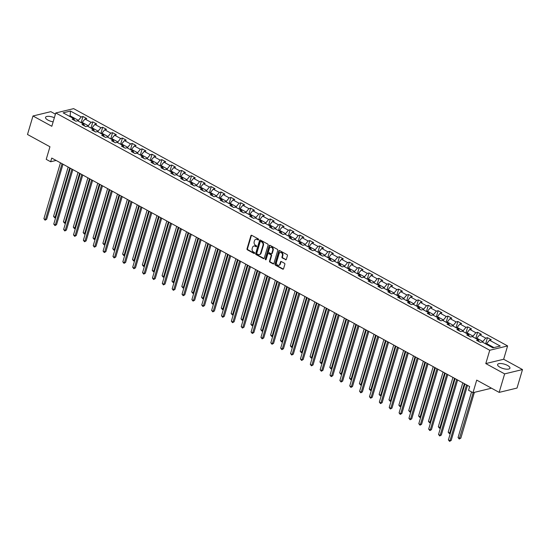 <?xml version="1.0" encoding="UTF-8"?>
<svg xmlns="http://www.w3.org/2000/svg" width="550" height="550" viewBox="0 0 550 550"><rect width="100%" height="100%" fill="white"/><g stroke="black" fill="none" stroke-linecap="round" stroke-linejoin="round"><path stroke-width="0.82" d="M258.61 239.676A0.564 0.454 -103.6 0 0 258.328 238.927L251.735 235.324A0.811 0.646 -103.6 0 0 250.896 235.709L247.026 248.786A0.811 0.646 -103.6 0 0 247.431 249.851L254.024 253.461A0.564 0.454 -103.6 0 0 254.327 252.443L253.474 251.976A2.592 2.069 -103.6 0 1 252.175 248.566L252.498 247.472A2.592 2.069 -103.6 0 1 253.873 246.042A2.592 2.069 -103.6 0 1 255.173 246.235L256.025 246.702A0.564 0.454 -103.6 0 0 256.327 245.685L255.475 245.218A2.592 2.069 -103.6 0 1 254.176 241.808L254.499 240.721A2.592 2.069 -103.6 0 1 255.874 239.284A2.592 2.069 -103.6 0 1 257.173 239.477L258.026 239.944A0.564 0.454 -103.6 0 0 258.61 239.676M507.533 365.447A6.435 2.276 16.5 0 0 501.311 363.564A6.435 2.276 16.5 0 0 497.599 364.533A6.435 2.276 16.5 0 0 500.005 367.269A6.435 2.276 16.5 0 0 506.227 369.16A6.435 2.276 16.5 0 0 509.939 368.191A6.435 2.276 16.5 0 0 507.533 365.447M54.361 117.721A6.435 2.276 16.5 0 0 45.54 117.349A6.435 2.276 16.5 0 0 47.946 120.093A6.435 2.276 16.5 0 0 53.144 121.846M285.505 259.744A0.811 0.646 -103.6 0 0 286.344 259.353L287.43 255.688A0.811 0.646 -103.6 0 0 287.024 254.623L279.696 250.614A0.811 0.646 -103.6 0 0 278.864 250.999L274.986 264.076A0.811 0.646 -103.6 0 0 275.392 265.141L282.721 269.149A0.811 0.646 -103.6 0 0 283.553 268.764L284.866 264.33A0.811 0.646 -103.6 0 0 284.46 263.264L281.325 261.553A0.811 0.646 -103.6 0 0 280.493 261.938L279.84 264.137A2.166 1.732 -103.6 0 1 278.692 265.334A2.166 1.732 -103.6 0 1 276.911 264.543A2.166 1.732 -103.6 0 1 276.519 262.316L279.07 253.708A2.166 1.732 -103.6 0 1 280.218 252.512A2.166 1.732 -103.6 0 1 281.999 253.303A2.166 1.732 -103.6 0 1 282.391 255.523L281.964 256.96A0.811 0.646 -103.6 0 0 282.37 258.026L285.986 259.627A0.811 0.646 -103.6 0 0 286.137 259.683M55.419 114.159L50.841 111.657L32.979 115.981L27.5 134.482L49.954 146.761L46.227 159.342L50.648 161.762L51.748 158.063L469.652 386.567L468.559 390.273L472.986 392.693L490.841 388.362L490.978 387.908M504.639 373.883L522.5 369.559L503.656 359.253L485.794 363.578L504.639 373.883L499.159 392.384L476.712 380.112L472.986 392.693M485.794 363.578L489.741 350.261L55.77 112.963L73.631 108.639L507.602 345.929L489.741 350.261M32.979 115.981L51.824 126.287L55.77 112.963M268.125 245.128A0.811 0.646 -103.6 0 0 267.719 244.062L260.391 240.061A0.811 0.646 -103.6 0 0 259.559 240.446L255.681 253.522A0.811 0.646 -103.6 0 0 256.087 254.588L263.416 258.589A0.811 0.646 -103.6 0 0 264.248 258.204L268.125 245.128M270.043 245.334L277.372 249.343A0.811 0.646 -103.6 0 1 277.778 250.408L273.9 263.484A0.811 0.646 -103.6 0 1 273.068 263.869L269.933 262.157A0.811 0.646 -103.6 0 1 269.528 261.092L271.095 255.784A0.811 0.646 -103.6 0 0 270.689 254.719L268.613 253.584A0.811 0.646 -103.6 0 0 267.774 253.969L266.138 259.49A0.564 0.454 -103.6 0 1 265.272 259.016L269.211 245.726A0.811 0.646 -103.6 0 1 270.043 245.334M522.5 369.559L517.021 388.059L499.159 392.384M487.465 337.686L485.705 338.113L479.634 334.792L481.394 334.366L477.599 332.289L475.839 332.716L469.769 329.395L471.529 328.969L467.734 326.893L465.974 327.319L459.903 323.998L461.663 323.572L457.868 321.502L456.108 321.929L450.038 318.608L451.797 318.182L448.002 316.106L446.243 316.532L440.172 313.211L441.932 312.785L438.137 310.709L436.377 311.135L430.306 307.821L432.066 307.388L428.271 305.319L426.511 305.745L420.441 302.424L422.201 301.998L418.406 299.922L416.646 300.348L410.575 297.028L412.335 296.601L408.54 294.525L406.78 294.951L400.709 291.637L402.469 291.204L398.674 289.135L396.914 289.561L390.844 286.241L392.604 285.814L388.809 283.738L387.049 284.164L380.978 280.844L382.738 280.418L378.943 278.341L377.183 278.768L371.112 275.454L372.873 275.021L369.078 272.951L367.317 273.377L361.247 270.057L363.007 269.631L359.212 267.554L357.452 267.981L351.381 264.66L353.141 264.234L349.346 262.157L347.586 262.584L341.516 259.27L343.276 258.837L339.481 256.768L337.721 257.194L331.65 253.873L333.41 253.447L329.615 251.371L327.855 251.797L321.784 248.476L323.544 248.05L319.749 245.974L317.989 246.4L311.919 243.086L313.679 242.653L309.884 240.584L308.124 241.01L302.053 237.689L303.813 237.263L300.018 235.187L298.258 235.613L292.188 232.292L293.947 231.866L290.153 229.79L288.393 230.216L282.322 226.903L284.082 226.469L280.287 224.4L278.527 224.826L272.456 221.506L274.216 221.079L270.421 219.003L268.661 219.429L262.584 216.109L264.351 215.683L260.556 213.606L258.796 214.032L252.718 210.719L254.485 210.286L250.69 208.216L248.93 208.643L242.853 205.322L244.619 204.896L240.824 202.819L239.058 203.246L232.987 199.925L234.754 199.499L230.959 197.423L229.192 197.849L223.121 194.535L224.888 194.102L221.093 192.032L219.326 192.459L213.256 189.138L215.022 188.712L211.228 186.636L209.461 187.062L203.39 183.741L205.157 183.315L201.362 181.239L199.595 181.665L193.524 178.351L195.291 177.918L191.496 175.849L189.729 176.275L183.659 172.954L185.426 172.528L181.631 170.452L179.864 170.878L173.793 167.558L175.553 167.131L171.765 165.055L169.998 165.481L163.928 162.167L165.688 161.734L161.899 159.665L160.132 160.091L154.062 156.771L155.822 156.344L152.027 154.268L150.267 154.694L144.196 151.374L145.956 150.947L142.161 148.871L140.401 149.297L134.331 145.984L136.091 145.551L132.296 143.481L130.536 143.907L124.465 140.587L126.225 140.161L122.43 138.084L120.67 138.511L114.599 135.19L116.359 134.764L112.564 132.688L110.804 133.114L104.734 129.8L106.494 129.367L102.699 127.297L100.939 127.724L94.868 124.403L96.628 123.977L92.833 121.901L91.073 122.327L85.002 119.006L86.763 118.58L82.968 116.504L81.208 116.93L70.455 111.052L63.119 112.833L73.872 118.711L72.112 119.137L75.907 121.213L77.667 120.787L83.737 124.108L81.977 124.534L85.773 126.61L87.532 126.184L93.603 129.498L91.843 129.931L95.638 132L97.398 131.574L103.469 134.894L101.709 135.321L105.504 137.397L107.264 136.971L113.334 140.291L111.574 140.718L115.369 142.794L117.129 142.368L123.2 145.681L121.44 146.114L125.235 148.184L126.995 147.757L133.066 151.078L131.306 151.504L135.101 153.581L136.861 153.154L142.931 156.475L141.171 156.901L144.966 158.978L146.726 158.551L152.797 161.865L151.037 162.298L154.832 164.368L156.592 163.941L162.662 167.262L160.903 167.688L164.697 169.764L166.458 169.338L172.528 172.659L170.768 173.085L174.563 175.161L176.323 174.735L182.394 178.049L180.634 178.475L184.429 180.551L186.189 180.125L192.259 183.446L190.499 183.872L194.294 185.948L196.054 185.522L202.125 188.843L200.365 189.269L204.16 191.345L205.92 190.919L211.991 194.232L210.231 194.659L214.026 196.735L215.786 196.309L221.856 199.629L220.096 200.056L223.891 202.132L225.651 201.706L231.722 205.026L229.962 205.452L233.757 207.529L235.517 207.103L241.587 210.416L239.827 210.843L243.623 212.919L245.383 212.492L251.453 215.813L249.693 216.239L253.488 218.316L255.248 217.889L261.319 221.21L259.559 221.636L263.354 223.712L265.114 223.286L271.191 226.6L269.424 227.026L273.219 229.103L274.979 228.676L281.057 231.997L279.29 232.423L283.085 234.499L284.845 234.073L290.923 237.394L289.156 237.82L292.951 239.896L294.711 239.463L300.788 242.784L299.021 243.21L302.816 245.286L304.583 244.86L310.654 248.181L308.887 248.607L312.682 250.683L314.449 250.257L320.519 253.577L318.752 254.004L322.548 256.08L324.314 255.647L330.385 258.968L328.618 259.394L332.413 261.47L334.18 261.044L340.251 264.364L338.484 264.791L342.279 266.867L344.046 266.441L350.116 269.761L348.349 270.188L352.144 272.264L353.911 271.831L359.982 275.151L358.222 275.577L362.01 277.654L363.777 277.228L369.848 280.548L368.087 280.974L371.876 283.051L373.643 282.624L379.713 285.945L377.953 286.371L381.741 288.447L383.508 288.014L389.579 291.335L387.819 291.761L391.614 293.837L393.374 293.411L399.444 296.732L397.684 297.158L401.479 299.234L403.239 298.808L409.31 302.129L407.55 302.555L411.345 304.631L413.105 304.198L419.176 307.519L417.416 307.945L421.211 310.021L422.971 309.595L429.041 312.916L427.281 313.342L431.076 315.418L432.836 314.992L438.907 318.312L437.147 318.739L440.942 320.815L442.702 320.382L448.772 323.702L447.013 324.129L450.808 326.205L452.567 325.779L458.638 329.099L456.878 329.526L460.673 331.602L462.433 331.176L468.504 334.496L466.744 334.923L470.539 336.999L472.299 336.566L478.369 339.886L476.609 340.312L480.404 342.389L482.164 341.962L492.917 347.841L500.252 346.067L489.5 340.182L491.26 339.756L487.465 337.686L485.636 343.86M476.616 338.931L476.829 338.216L482.9 341.536L482.687 342.251M482.9 341.536L485.705 338.113M476.829 338.216L479.634 334.792M478.369 339.886L479.132 341.694M466.751 333.534L466.964 332.826L473.034 336.146L472.821 336.854M473.034 336.146L475.839 332.716M466.964 332.826L469.769 329.395M468.504 334.496L469.267 336.304M456.885 328.144L457.098 327.429L463.169 330.749L462.956 331.457M463.169 330.749L465.974 327.319M457.098 327.429L459.903 323.998M458.638 329.099L459.401 330.907M447.019 322.747L447.232 322.032L453.303 325.353L453.09 326.067M453.303 325.353L456.108 321.929M447.232 322.032L450.038 318.608M448.772 323.702L449.536 325.511M437.154 317.35L437.367 316.642L443.438 319.962L443.224 320.671M443.438 319.962L446.243 316.532M437.367 316.642L440.172 313.211M438.907 318.312L439.67 320.121M427.288 311.96L427.501 311.245L433.572 314.566L433.359 315.274M433.572 314.566L436.377 311.135M427.501 311.245L430.306 307.821M429.041 312.916L429.804 314.724M417.422 306.563L417.636 305.848L423.706 309.169L423.493 309.884M423.706 309.169L426.511 305.745M417.636 305.848L420.441 302.424M419.176 307.519L419.939 309.327M407.557 301.166L407.77 300.458L413.841 303.779L413.627 304.487M413.841 303.779L416.646 300.348M407.77 300.458L410.575 297.028M409.31 302.129L410.073 303.937M397.691 295.776L397.897 295.061L403.975 298.382L403.762 299.09M403.975 298.382L406.78 294.951M397.897 295.061L400.709 291.637M399.444 296.732L400.207 298.54M387.826 290.379L388.032 289.664L394.109 292.985L393.896 293.7M394.109 292.985L396.914 289.561M388.032 289.664L390.844 286.241M389.579 291.335L390.342 293.143M377.96 284.982L378.166 284.274L384.244 287.595L384.031 288.303M384.244 287.595L387.049 284.164M378.166 284.274L380.978 280.844M379.713 285.945L380.476 287.753M368.094 279.593L368.301 278.877L374.378 282.198L374.165 282.906M374.378 282.198L377.183 278.768M368.301 278.877L371.112 275.454M369.848 280.548L370.611 282.356M358.229 274.196L358.435 273.481L364.506 276.801L364.299 277.516M364.506 276.801L367.317 273.377M358.435 273.481L361.247 270.057M359.982 275.151L360.745 276.959M348.363 268.799L348.569 268.091L354.64 271.411L354.434 272.119M354.64 271.411L357.452 267.981M348.569 268.091L351.381 264.66M350.116 269.761L350.879 271.569M338.498 263.409L338.704 262.694L344.774 266.014L344.568 266.722M344.774 266.014L347.586 262.584M338.704 262.694L341.516 259.27M340.251 264.364L341.014 266.173M328.632 258.012L328.838 257.304L334.909 260.618L334.702 261.332M334.909 260.618L337.721 257.194M328.838 257.304L331.65 253.873M330.385 258.968L331.148 260.776M318.766 252.615L318.972 251.907L325.043 255.228L324.837 255.936M325.043 255.228L327.855 251.797M318.972 251.907L321.784 248.476M320.519 253.577L321.282 255.386M308.901 247.225L309.107 246.51L315.178 249.831L314.971 250.539M315.178 249.831L317.989 246.4M309.107 246.51L311.919 243.086M310.654 248.181L311.417 249.989M299.035 241.828L299.241 241.12L305.312 244.434L305.106 245.149M305.312 244.434L308.124 241.01M299.241 241.12L302.053 237.689M300.788 242.784L301.551 244.592M289.169 236.431L289.376 235.723L295.446 239.044L295.24 239.752M295.446 239.044L298.258 235.613M289.376 235.723L292.188 232.292M290.923 237.394L291.686 239.202M279.304 231.041L279.51 230.326L285.581 233.647L285.374 234.355M285.581 233.647L288.393 230.216M279.51 230.326L282.322 226.903M281.057 231.997L281.82 233.805M269.438 225.644L269.644 224.936L275.715 228.25L275.509 228.965M275.715 228.25L278.527 224.826M269.644 224.936L272.456 221.506M271.191 226.6L271.954 228.408M259.566 220.248L259.779 219.539L265.849 222.86L265.643 223.568M265.849 222.86L268.661 219.429M259.779 219.539L262.584 216.109M261.319 221.21L262.089 223.018M249.7 214.857L249.913 214.143L255.984 217.463L255.778 218.171M255.984 217.463L258.796 214.032M249.913 214.143L252.718 210.719M251.453 215.813L252.223 217.621M239.834 209.461L240.048 208.752L246.118 212.066L245.912 212.781M246.118 212.066L248.93 208.643M240.048 208.752L242.853 205.322M241.587 210.416L242.357 212.224M229.969 204.064L230.182 203.356L236.252 206.676L236.039 207.384M236.252 206.676L239.058 203.246M230.182 203.356L232.987 199.925M231.722 205.026L232.492 206.834M220.103 198.674L220.316 197.959L226.387 201.279L226.174 201.988M226.387 201.279L229.192 197.849M220.316 197.959L223.121 194.535M221.856 199.629L222.626 201.438M210.238 193.277L210.451 192.569L216.521 195.883L216.308 196.597M216.521 195.883L219.326 192.459M210.451 192.569L213.256 189.138M211.991 194.232L212.761 196.041M200.372 187.88L200.585 187.172L206.656 190.492L206.442 191.201M206.656 190.492L209.461 187.062M200.585 187.172L203.39 183.741M202.125 188.843L202.895 190.651M190.506 182.49L190.719 181.775L196.79 185.096L196.577 185.804M196.79 185.096L199.595 181.665M190.719 181.775L193.524 178.351M192.259 183.446L193.022 185.254M180.641 177.093L180.854 176.385L186.924 179.699L186.711 180.414M186.924 179.699L189.729 176.275M180.854 176.385L183.659 172.954M182.394 178.049L183.157 179.857M170.775 171.696L170.988 170.988L177.059 174.309L176.846 175.017M177.059 174.309L179.864 170.878M170.988 170.988L173.793 167.558M172.528 172.659L173.291 174.467M160.909 166.306L161.123 165.591L167.193 168.912L166.98 169.62M167.193 168.912L169.998 165.481M161.123 165.591L163.928 162.167M162.662 167.262L163.426 169.07M151.044 160.909L151.257 160.201L157.328 163.515L157.114 164.23M157.328 163.515L160.132 160.091M151.257 160.201L154.062 156.771M152.797 161.865L153.56 163.673M141.178 155.512L141.391 154.804L147.462 158.125L147.249 158.833M147.462 158.125L150.267 154.694M141.391 154.804L144.196 151.374M142.931 156.475L143.694 158.283M131.312 150.123L131.526 149.407L137.596 152.728L137.383 153.443M137.596 152.728L140.401 149.297M131.526 149.407L134.331 145.984M133.066 151.078L133.829 152.886M121.447 144.726L121.66 144.017L127.731 147.331L127.517 148.046M127.731 147.331L130.536 143.907M121.66 144.017L124.465 140.587M123.2 145.681L123.963 147.489M111.581 139.329L111.794 138.621L117.865 141.941L117.652 142.649M117.865 141.941L120.67 138.511M111.794 138.621L114.599 135.19M113.334 140.291L114.098 142.099M101.716 133.939L101.929 133.224L107.999 136.544L107.786 137.259M107.999 136.544L110.804 133.114M101.929 133.224L104.734 129.8M103.469 134.894L104.232 136.703M91.85 128.542L92.063 127.834L98.134 131.147L97.921 131.863M98.134 131.147L100.939 127.724M92.063 127.834L94.868 124.403M93.603 129.498L94.366 131.306M81.984 123.145L82.198 122.437L88.268 125.757L88.055 126.466M88.268 125.757L91.073 122.327M82.198 122.437L85.002 119.006M83.737 124.108L84.501 125.916M69.967 116.579L70.18 115.864L78.403 120.361L78.189 121.076M78.403 120.361L81.208 116.93M69.135 116.119L70.18 115.864L70.455 111.052M73.872 118.711L74.635 120.519M503.656 359.253L507.602 345.929M50.648 161.762L56.1 160.442M493.962 347.586L486.695 343.613L486.482 344.327M486.695 343.613L489.5 340.182M81.139 122.684L82.968 116.504M91.004 128.081L92.833 121.901M100.87 133.471L102.699 127.297M110.736 138.868L112.564 132.688M120.601 144.265L122.43 138.084M130.467 149.655L132.296 143.481M140.333 155.052L142.161 148.871M150.198 160.449L152.027 154.268M160.064 165.839L161.899 159.665M169.929 171.236L171.765 165.055M179.795 176.633L181.631 170.452M189.661 182.022L191.496 175.849M199.526 187.419L201.362 181.239M209.392 192.816L211.228 186.636M219.258 198.206L221.093 192.032M229.123 203.603L230.959 197.423M238.996 209L240.824 202.819M248.861 214.39L250.69 208.216M258.727 219.787L260.556 213.606M268.593 225.184L270.421 219.003M278.458 230.574L280.287 224.4M288.324 235.971L290.153 229.79M298.189 241.367L300.018 235.187M308.055 246.758L309.884 240.584M317.921 252.154L319.749 245.974M327.786 257.551L329.615 251.371M337.652 262.941L339.481 256.768M347.518 268.338L349.346 262.157M357.383 273.735L359.212 267.554M367.249 279.125L369.078 272.951M377.114 284.522L378.943 278.341M386.98 289.919L388.809 283.738M396.846 295.309L398.674 289.135M406.711 300.706L408.54 294.525M416.577 306.103L418.406 299.922M426.442 311.493L428.271 305.319M436.308 316.889L438.137 310.709M446.174 322.286L448.002 316.106M456.039 327.676L457.868 321.502M465.905 333.073L467.734 326.893M475.771 338.47L477.599 332.289M258.528 239.841A0.564 0.454 -103.6 0 1 258.507 239.827L257.654 239.36A2.592 2.069 -103.6 0 0 256.355 239.167A2.592 2.069 -103.6 0 0 256.121 239.243M254.121 246.001A2.592 2.069 -103.6 0 1 254.354 245.926A2.592 2.069 -103.6 0 1 255.654 246.118L256.506 246.586A0.564 0.454 -103.6 0 0 256.527 246.599M251.584 235.262A0.811 0.646 -103.6 0 0 251.377 235.593L247.507 248.669A0.811 0.646 -103.6 0 0 247.913 249.734L254.506 253.344A0.564 0.454 -103.6 0 0 254.526 253.351L254.024 253.461M260.239 239.999A0.811 0.646 -103.6 0 0 260.04 240.329L256.163 253.406A0.811 0.646 -103.6 0 0 256.568 254.471L263.897 258.472A0.811 0.646 -103.6 0 0 264.048 258.534M260.968 241.292A0.564 0.454 -103.6 0 1 261.257 241.333L260.776 241.45A0.564 0.454 -103.6 0 0 260.191 241.718L256.788 253.199A0.564 0.454 -103.6 0 0 257.07 253.942L257.971 254.437A2.592 2.069 -103.6 0 0 259.27 254.629A2.592 2.069 -103.6 0 0 260.645 253.199L262.969 245.348A2.592 2.069 -103.6 0 0 261.676 241.938L260.776 241.45A0.564 0.454 -103.6 0 1 260.968 241.292L260.487 241.409M259.511 254.554A2.592 2.069 -103.6 0 0 259.751 254.512A2.592 2.069 -103.6 0 0 261.133 253.083L260.645 253.199M261.257 241.333L262.157 241.821A2.592 2.069 -103.6 0 1 263.457 245.231L261.133 253.083M268.462 253.522A0.811 0.646 -103.6 0 1 269.094 253.468L271.171 254.602A0.811 0.646 -103.6 0 1 271.576 255.667L270.009 260.975A0.811 0.646 -103.6 0 0 270.414 262.041L273.549 263.752A0.811 0.646 -103.6 0 0 273.701 263.814M269.892 245.279A0.811 0.646 -103.6 0 0 269.692 245.609L265.753 258.899A0.564 0.454 -103.6 0 0 266.056 259.655M272.724 250.284A2.166 1.732 -103.6 0 0 272.332 248.057A2.166 1.732 -103.6 0 0 270.552 247.273A2.166 1.732 -103.6 0 0 269.404 248.469L268.51 251.501A0.811 0.646 -103.6 0 0 268.916 252.567L270.992 253.701A0.811 0.646 -103.6 0 0 271.831 253.316L272.724 250.284L273.206 250.167A2.166 1.732 -103.6 0 0 272.814 247.94A2.166 1.732 -103.6 0 0 271.04 247.156A2.166 1.732 -103.6 0 0 270.799 247.232M271.624 253.646A0.811 0.646 -103.6 0 0 272.312 253.199L271.831 253.316M273.206 250.167L272.312 253.199M280.466 252.478A2.166 1.732 -103.6 0 1 280.699 252.395A2.166 1.732 -103.6 0 1 282.48 253.186A2.166 1.732 -103.6 0 1 282.872 255.406L282.446 256.843A0.811 0.646 -103.6 0 0 282.851 257.909L285.986 259.627M278.926 265.251A2.166 1.732 -103.6 0 0 279.173 265.217A2.166 1.732 -103.6 0 0 280.321 264.021L279.84 264.137M281.174 261.491A0.811 0.646 -103.6 0 0 280.974 261.821L280.321 264.021M279.544 250.553A0.811 0.646 -103.6 0 0 279.345 250.883L275.468 263.959A0.811 0.646 -103.6 0 0 275.873 265.024L283.202 269.032A0.811 0.646 -103.6 0 0 283.353 269.087M68.166 167.042L53.556 216.363L55.138 217.229L69.747 167.901M55.77 217.339L54.739 217.848L53.556 216.363M54.739 217.848L55.852 217.058M62.04 163.687L45.485 219.567L43.904 218.708L60.459 162.821M63.002 164.216L46.688 219.278L45.086 220.186L43.904 218.708M46.688 219.278L45.086 220.186M78.031 172.432L63.422 221.76L65.003 222.626L79.612 173.298M65.636 222.736L64.604 223.238L63.422 221.76M64.604 223.238L65.718 222.447M87.897 177.829L73.287 227.157L74.869 228.016L89.478 178.695M75.501 228.133L74.47 228.635L73.287 227.157M74.47 228.635L75.584 227.844M71.906 169.084L55.351 224.964L53.769 224.097L70.324 168.218M72.868 169.606L56.554 224.675L54.952 225.583L53.769 224.097M56.554 224.675L54.952 225.583M81.771 174.474L65.216 230.361L63.635 229.494L80.19 173.614M82.734 175.003L66.419 230.065L64.817 230.972L63.635 229.494M66.419 230.065L64.817 230.972M97.762 183.226L83.153 232.547L84.734 233.413L99.344 184.085M85.367 233.523L84.336 234.032L83.153 232.547M84.336 234.032L85.449 233.241M107.628 188.616L93.019 237.944L94.6 238.81L109.209 189.482M95.233 238.92L94.201 239.422L93.019 237.944M94.201 239.422L95.315 238.631M117.494 194.012L102.884 243.341L104.466 244.2L119.075 194.879M105.098 244.317L104.067 244.819L102.884 243.341M104.067 244.819L105.188 244.028M91.637 179.871L75.082 235.751L73.501 234.891L90.056 179.004M92.599 180.4L76.285 235.462L74.683 236.369L73.501 234.891M76.285 235.462L74.683 236.369M101.502 185.268L84.948 241.147L83.366 240.281L99.921 184.401M102.465 185.79L86.151 240.859L84.549 241.759L83.366 240.281M86.151 240.859L84.549 241.759M111.368 190.657L94.813 246.544L93.232 245.678L109.787 189.798M112.331 191.187L96.016 246.249L94.414 247.156L93.232 245.678M96.016 246.249L94.414 247.156M121.234 196.054L104.679 251.934L103.098 251.075L119.652 195.188M122.196 196.584L105.889 251.646L104.28 252.553L103.098 251.075M105.889 251.646L104.28 252.553M131.099 201.451L114.544 257.331L112.963 256.465L129.518 200.585M132.062 201.974L115.754 257.043L114.146 257.943L112.963 256.465M115.754 257.043L114.146 257.943M140.965 206.841L124.41 262.728L122.829 261.862L139.384 205.982M141.928 207.371L125.62 262.433L124.011 263.34L122.829 261.862M125.62 262.433L124.011 263.34M150.831 212.238L134.276 268.118L132.694 267.259L149.249 211.372M151.793 212.768L135.486 267.829L133.877 268.737L132.694 267.259M135.486 267.829L133.877 268.737M160.696 217.635L144.141 273.515L142.56 272.649L159.115 216.769M161.659 218.157L145.351 273.219L143.743 274.127L142.56 272.649M145.351 273.219L143.743 274.127M170.562 223.025L154.007 278.912L152.426 278.046L168.981 222.166M171.524 223.554L155.217 278.616L153.608 279.524L152.426 278.046M155.217 278.616L153.608 279.524M180.428 228.422L163.873 284.302L162.291 283.442L178.846 227.556M181.39 228.951L165.083 284.013L163.474 284.921L162.291 283.442M165.083 284.013L163.474 284.921M190.293 233.819L173.738 289.699L172.157 288.832L188.712 232.952M191.256 234.341L174.948 289.403L173.339 290.311L172.157 288.832M174.948 289.403L173.339 290.311M200.159 239.209L183.604 295.096L182.022 294.229L198.577 238.349M201.121 239.738L184.814 294.8L183.205 295.707L182.022 294.229M184.814 294.8L183.205 295.707M210.024 244.606L193.469 300.486L191.888 299.626L208.443 243.739M210.987 245.135L194.679 300.197L193.071 301.104L191.888 299.626M194.679 300.197L193.071 301.104M219.89 250.002L203.335 305.882L201.754 305.016L218.309 249.136M220.853 250.525L204.545 305.587L202.936 306.494L201.754 305.016M204.545 305.587L202.936 306.494M229.756 255.393L213.201 311.279L211.619 310.413L228.174 254.533M230.718 255.922L214.411 310.984L212.809 311.891L211.619 310.413M214.411 310.984L212.809 311.891M239.621 260.789L223.066 316.669L221.485 315.81L238.04 259.923M240.584 261.319L224.276 316.381L223.066 316.669L222.674 317.288L221.485 315.81M224.276 316.381L222.674 317.288M249.487 266.186L232.932 322.066L231.351 321.2L247.906 265.32M250.449 266.709L234.142 321.771L232.54 322.678L231.351 321.2M234.142 321.771L232.54 322.678M259.353 271.576L242.798 327.463L241.216 326.597L257.771 270.717M260.315 272.106L244.008 327.168L242.406 328.075L241.216 326.597M244.008 327.168L242.406 328.075M269.218 276.973L252.663 332.853L251.082 331.994L267.637 276.107M270.181 277.502L253.873 332.564L252.663 332.853L252.271 333.472L251.082 331.994M253.873 332.564L252.271 333.472M127.359 199.409L112.75 248.731L114.331 249.597L128.941 200.269M114.964 249.707L113.933 250.216L112.75 248.731M113.933 250.216L115.053 249.425M137.225 204.799L122.616 254.127L124.197 254.994L138.806 205.666M124.829 255.104L123.798 255.606L122.616 254.127M123.798 255.606L124.919 254.815M147.091 210.196L132.481 259.524L134.062 260.384L148.672 211.062M134.695 260.501L133.664 261.002L132.481 259.524M133.664 261.002L134.784 260.212M156.956 215.593L142.347 264.914L143.928 265.781L158.537 216.452M144.561 265.891L143.529 266.399L142.347 264.914M143.529 266.399L144.65 265.609M166.822 220.983L152.213 270.311L153.794 271.178L168.403 221.849M154.426 271.288L153.395 271.789L152.213 270.311M153.395 271.789L154.516 270.999M176.688 226.38L162.078 275.708L163.659 276.567L178.269 227.246M164.292 276.684L163.261 277.186L162.078 275.708M163.261 277.186L164.381 276.396M186.553 231.777L171.944 281.098L173.525 281.964L188.134 232.636M174.157 282.074L173.126 282.583L171.944 281.098M173.126 282.583L174.247 281.793M196.426 237.167L181.809 286.495L183.391 287.361L198 238.033M184.023 287.471L182.992 287.973L181.809 286.495M182.992 287.973L184.113 287.183M206.291 242.564L191.675 291.892L193.256 292.751L207.873 243.43M193.889 292.868L192.864 293.37L191.675 291.892M192.864 293.37L193.978 292.579M216.157 247.961L201.541 297.282L203.122 298.148L217.738 248.82M203.754 298.258L202.73 298.767L201.541 297.282M202.73 298.767L203.844 297.976M226.022 253.351L211.406 302.679L212.988 303.545L227.604 254.217M213.627 303.655L212.596 304.157L211.406 302.679M212.596 304.157L213.709 303.366M235.888 258.748L221.272 308.076L222.853 308.935L237.469 259.614M223.492 309.052L222.461 309.554L221.272 308.076M222.461 309.554L223.575 308.763M245.754 264.144L231.137 313.466L232.719 314.332L247.335 265.004M233.358 314.442L232.327 314.944L231.137 313.466M232.327 314.944L233.441 314.16M255.619 269.534L241.003 318.863L242.584 319.729L257.201 270.401M243.224 319.839L242.192 320.341L241.003 318.863M242.192 320.341L243.306 319.55M265.485 274.931L250.869 324.259L252.45 325.119L267.066 275.798M253.089 325.236L252.058 325.738L250.869 324.259M252.058 325.738L253.172 324.947M275.351 280.328L260.741 329.649L262.316 330.516L276.932 281.188M262.955 330.626L261.924 331.127L260.741 329.649M261.924 331.127L263.038 330.344M285.216 285.718L270.607 335.046L272.188 335.913L286.798 286.584M272.821 336.022L271.789 336.524L270.607 335.046M271.789 336.524L272.903 335.734M295.082 291.115L280.472 340.443L282.054 341.303L296.663 291.981M282.686 341.419L281.655 341.921L280.472 340.443M281.655 341.921L282.769 341.131M304.947 296.512L290.338 345.833L291.919 346.699L306.529 297.371M292.552 346.809L291.521 347.311L290.338 345.833M291.521 347.311L292.634 346.528M314.813 301.902L300.204 351.23L301.785 352.096L316.394 302.768M302.418 352.206L301.386 352.708L300.204 351.23M301.386 352.708L302.5 351.918M279.084 282.37L262.529 338.25L260.947 337.384L277.502 281.504M280.046 282.893L263.739 337.954L262.137 338.862L260.947 337.384M263.739 337.954L262.137 338.862M288.949 287.76L272.394 343.647L270.813 342.781L287.368 286.901M289.912 288.289L273.604 343.351L272.002 344.259L270.813 342.781M273.604 343.351L272.002 344.259M298.815 293.157L282.26 349.037L280.686 348.178L297.234 292.291M299.778 293.686L283.47 348.748L282.26 349.037L281.868 349.656L280.686 348.178M283.47 348.748L281.868 349.656M308.681 298.554L292.132 354.434L290.551 353.567L307.099 297.688M309.643 299.076L293.336 354.138L291.734 355.046L290.551 353.567M293.336 354.138L291.734 355.046M324.679 307.299L310.069 356.627L311.651 357.486L326.26 308.165M312.283 357.603L311.252 358.105L310.069 356.627M311.252 358.105L312.366 357.314M334.544 312.696L319.935 362.017L321.516 362.883L336.126 313.555M322.149 362.993L321.118 363.495L319.935 362.017M321.118 363.495L322.231 362.711M344.41 318.086L329.801 367.414L331.382 368.28L345.991 318.952M332.014 368.39L330.983 368.892L329.801 367.414M330.983 368.892L332.097 368.101M354.276 323.482L339.666 372.811L341.248 373.67L355.857 324.349M341.88 373.787L340.849 374.289L339.666 372.811M340.849 374.289L341.962 373.498M364.141 328.879L349.532 378.201L351.113 379.067L365.723 329.739M351.746 379.177L350.714 379.679L349.532 378.201M350.714 379.679L351.828 378.895M374.007 334.269L359.397 383.598L360.979 384.464L375.588 335.136M361.611 384.574L360.58 385.076L359.397 383.598M360.58 385.076L361.694 384.285M383.873 339.666L369.263 388.994L370.844 389.854L385.454 340.532M371.477 389.971L370.446 390.473L369.263 388.994M370.446 390.473L371.559 389.682M393.738 345.063L379.129 394.384L380.71 395.251L395.319 345.923M381.342 395.361L380.311 395.862L379.129 394.384M380.311 395.862L381.425 395.079M318.546 303.944L301.998 359.831L300.417 358.964L316.965 303.084M319.509 304.473L303.201 359.535L301.599 360.442L300.417 358.964M303.201 359.535L301.599 360.442M328.412 309.341L311.864 365.221L310.282 364.361L326.831 308.474M329.374 309.87L313.067 364.932L311.465 365.839L310.282 364.361M313.067 364.932L311.465 365.839M338.278 314.738L321.729 370.618L320.148 369.751L336.696 313.871M339.24 315.26L322.933 370.322L321.331 371.229L320.148 369.751M322.933 370.322L321.331 371.229M348.143 320.127L331.595 376.014L330.014 375.148L346.562 319.268M349.113 320.657L332.798 375.719L331.196 376.626L330.014 375.148M332.798 375.719L331.196 376.626M358.009 325.524L341.461 381.404L339.879 380.545L356.428 324.658M358.978 326.054L342.664 381.116L341.062 382.023L339.879 380.545M342.664 381.116L341.062 382.023M367.874 330.921L351.326 386.801L349.745 385.935L366.293 330.055M368.844 331.444L352.529 386.506L350.928 387.413L349.745 385.935M352.529 386.506L350.928 387.413M377.74 336.311L361.192 392.198L359.611 391.332L376.159 335.452M378.709 336.841L362.395 391.902L360.793 392.81L359.611 391.332M362.395 391.902L360.793 392.81M387.606 341.708L371.058 397.588L369.476 396.729L386.024 340.842M388.575 342.238L372.261 397.299L370.659 398.207L369.476 396.729M372.261 397.299L370.659 398.207M403.604 350.453L388.994 399.781L390.576 400.647L405.185 351.319M391.208 400.757L390.177 401.259L388.994 399.781M390.177 401.259L391.291 400.469M397.471 347.105L380.923 402.985L379.342 402.119L395.89 346.239M398.441 347.627L382.126 402.689L380.524 403.597L379.342 402.119M382.126 402.689L380.524 403.597M413.469 355.85L398.86 405.178L400.441 406.038L415.051 356.716M401.074 406.154L400.043 406.656L398.86 405.178M400.043 406.656L401.156 405.866M407.337 352.495L390.789 408.382L389.207 407.516L405.763 351.636M408.306 353.024L391.992 408.086L390.39 408.994L389.207 407.516M391.992 408.086L390.39 408.994M423.335 361.247L408.726 410.568L410.307 411.434L424.916 362.106M410.939 411.544L409.908 412.046L408.726 410.568M409.908 412.046L411.022 411.263M417.209 357.892L400.654 413.772L399.073 412.913L415.628 357.026M418.172 358.421L401.857 413.483L400.256 414.391L399.073 412.913M401.857 413.483L400.256 414.391M433.201 366.637L418.591 415.965L420.172 416.831L434.782 367.503M420.805 416.941L419.774 417.443L418.591 415.965M419.774 417.443L420.888 416.652M427.075 363.289L410.52 419.169L408.939 418.303L425.494 362.422M428.038 363.811L411.723 418.873L410.121 419.781L408.939 418.303M411.723 418.873L410.121 419.781M443.066 372.034L428.457 421.362L430.038 422.221L444.647 372.9M430.671 422.338L429.639 422.84L428.457 421.362M429.639 422.84L430.753 422.049M436.941 368.679L420.386 424.566L418.804 423.699L435.359 367.819M437.903 369.208L421.589 424.27L419.987 425.178L418.804 423.699M421.589 424.27L419.987 425.178M452.932 377.431L438.322 426.752L439.904 427.618L454.513 378.29M440.536 427.728L439.505 428.23L438.322 426.752M439.505 428.23L440.619 427.446M446.806 374.076L430.251 429.956L428.67 429.096L445.225 373.209M447.769 374.605L431.454 429.667L429.853 430.574L428.67 429.096M431.454 429.667L429.853 430.574M462.797 382.821L448.188 432.149L449.769 433.015L464.379 383.687M450.402 433.125L449.371 433.627L448.188 432.149M449.371 433.627L450.484 432.836M456.672 379.473L440.117 435.353L438.536 434.486L455.091 378.606M457.634 379.995L441.32 435.057L439.718 435.964L438.536 434.486M441.32 435.057L439.718 435.964M471.57 391.916L458.054 437.546L459.635 438.405L460.845 438.116L474.396 392.349M460.845 438.116L459.236 439.024L473.192 392.638M459.236 439.024L458.054 437.546M466.538 384.862L449.982 440.749L448.401 439.883L464.956 384.003M467.5 385.392L451.186 440.454L449.584 441.361L448.401 439.883M451.186 440.454L449.584 441.361M257.654 239.36L257.173 239.477M256.506 246.586L256.025 246.702M255.654 246.118L255.173 246.235M247.913 249.734L247.431 249.851M247.507 248.669L247.026 248.786M251.377 235.593L250.896 235.709M258.507 239.827L258.026 239.944M263.897 258.472L263.416 258.589M256.568 254.471L256.087 254.588M256.163 253.406L255.681 253.522M260.04 240.329L259.559 240.446M263.457 245.231L262.969 245.348M262.157 241.821L261.676 241.938M273.549 263.752L273.068 263.869M270.414 262.041L269.933 262.157M270.009 260.975L269.528 261.092M271.576 255.667L271.095 255.784M271.171 254.602L270.689 254.719M269.094 253.468L268.613 253.584M265.753 258.899L265.272 259.016M269.692 245.609L269.211 245.726M282.851 257.909L282.37 258.026M282.446 256.843L281.964 256.96M282.872 255.406L282.391 255.523M280.974 261.821L280.493 261.938M283.202 269.032L282.721 269.149M275.873 265.024L275.392 265.141M275.468 263.959L274.986 264.076M279.345 250.883L278.864 250.999M256.355 239.167L255.874 239.284M254.354 245.926L253.873 246.042M259.751 254.512L259.27 254.629M268.689 253.406L268.207 253.522M271.04 247.156L270.552 247.273M271.879 253.646L271.397 253.763M280.699 252.395L280.218 252.512M279.173 265.217L278.692 265.334"/></g></svg>
